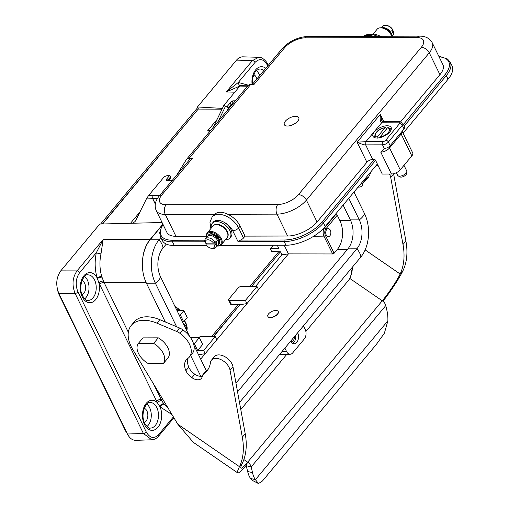 <?xml version="1.0" encoding="UTF-8"?>
<svg xmlns="http://www.w3.org/2000/svg" width="509" height="509" viewBox="0 0 509 509"><rect width="100%" height="100%" fill="white"/><g stroke="black" fill="none" stroke-linecap="round" stroke-linejoin="round"><path stroke-width="0.76" d="M239.904 86.046L226.251 91.944L238.301 82.464A3.442 2.647 -96 0 0 240.229 85.703M248.398 85.213L238.301 82.464L255.028 62.41A2.291 1.406 -140.2 0 0 252.4 60.59L226.251 91.944L234.776 92.193M267.759 65.896L267.32 65.006A2.291 1.069 -26 0 0 267.613 64.007C268.186 63.892 262.854 56.505 258.731 57.301L252.4 60.59L236.507 60.126L197.447 106.96L222.395 108.411M100.998 253.8C99.376 261.486 99.618 269.038 101.711 276.457A3.442 1.094 163.7 0 0 97.124 277.889L98.937 282.928A15.066 9.607 -90.1 0 1 94.33 300.984A15.066 9.607 -90.1 0 1 82.203 296.798A15.066 9.607 -90.1 0 1 83.781 275.929A15.066 9.607 -90.1 0 1 97.124 277.889C94.801 269.63 94.54 261.232 96.341 252.674L79.614 272.729A2.291 1.406 -140.2 0 0 76.993 270.909L103.136 239.554L96.341 252.674A3.442 0.872 -167.6 0 0 100.998 253.8L103.136 239.554L149.99 239.637C145.3 245.51 142.768 253.145 142.393 262.542A30.954 19.73 -90.1 0 1 150.079 239.828L162.969 224.374L162.053 225.767L159.654 232.568L160.437 236.704A30.731 14.335 -26 0 0 172.513 241.87L204.879 241.794M149.99 239.637L162.874 224.183M165.349 322.006L146.427 283.208A30.954 19.73 -90.1 0 1 142.393 262.542M176.617 326.74L155.379 283.189A30.954 19.73 -90.1 0 1 159.031 239.803L160.869 237.601M353.984 192.039L364.514 213.627A30.954 19.73 -90.1 0 1 360.856 257.013L239.504 402.511M303.459 325.836L305.146 329.298A6.878 4.384 -90.1 0 1 304.331 338.943L292.732 352.852A6.878 4.384 -90.1 0 1 290.143 354.264A6.878 4.384 -90.1 0 1 286.58 351.554L284.894 348.092M290.696 341.138A6.878 4.384 89.9 0 0 294.081 343.747A6.878 4.384 89.9 0 0 296.798 342.341A6.878 4.384 89.9 0 0 297.657 332.791M153.553 383.977L161.652 400.519L164.006 404.178L168.288 408.428M164.006 404.178A3.442 2.036 142.5 0 0 160.011 406.825A15.066 9.607 -90.1 0 1 157.72 427.528A15.066 9.607 -90.1 0 1 144.461 424.442A15.066 9.607 -90.1 0 1 145.059 404.999A15.066 9.607 -90.1 0 1 157.383 402.759L160.011 406.825L171.985 414.561M79.614 272.729C75.701 278.448 75.16 284.875 77.992 292.013L146.306 432.077A2.291 1.069 154 0 1 143.404 433.471L151.727 439.782C154.513 439.585 156.804 438.37 158.592 436.143L173.919 417.768M135.795 440.33C132.372 440.304 129.579 438.198 127.428 434.018L58.834 293.381C55.551 285.053 56.181 277.558 60.73 270.883L99.789 224.049L162.059 222.509M197.447 106.96L198.389 108.894L102.404 223.985M236.507 60.126C238.403 57.905 240.528 56.804 242.901 56.836M126.964 433.07A17.204 10.963 -90.1 0 1 125.144 430.13L59.324 295.188A17.204 10.963 -90.1 0 1 57.663 290.334M100.604 224.03L197.74 107.558M249.734 286.522L278.868 251.586M213.716 336.589L240.242 304.35L238.473 304.357L211.591 336.589M82.025 294.724A7.228 4.606 89.9 0 0 84.647 283.297A7.228 4.606 89.9 0 0 81.994 280.631M84.691 298.898A12.617 8.042 89.9 0 0 87.37 280.033A12.617 8.042 89.9 0 0 84.634 276.451M101.711 276.457L103.963 282.31L128.332 332.275M146.948 426.542A12.617 8.042 89.9 0 0 149.627 407.677A12.617 8.042 89.9 0 0 146.891 404.095M144.282 422.368A7.228 4.606 89.9 0 0 146.904 410.948A7.228 4.606 89.9 0 0 144.251 408.282M60.73 270.883L76.993 270.909C72.443 277.577 71.814 285.078 75.097 293.407L143.404 433.471L127.428 434.018M102.659 223.979L198.389 108.894M222.039 109.155L198.485 109.085M209.784 131.449L207.717 130.705A13.762 8.443 -140.2 0 0 211.197 129.75M244.956 85.773L244.015 86.244L244.95 85.773L240.426 85.588L239.879 86.072L223.89 105.299L225.404 106.419L227.237 106.413L230.577 102.404L232.759 100.846L235.311 100.839M159.724 195.424L152.935 195.443L152.662 198.663L146.401 198.924L135.814 220.372L135.063 221.523L132.734 223.235M171.908 180.822L166.049 180.835L166.462 179.283L169.802 175.274L167.976 175.274L164.318 176.674L148.507 195.634L146.401 198.924M169.802 175.274L170.585 176.871A1.145 0.706 -140.2 0 1 170.642 177.52L169.281 180.358M227.237 106.413L228.019 108.016A1.145 0.706 -140.2 0 1 228.07 108.659L227.097 110.688M232.518 104.186A2.291 1.406 -140.2 0 0 232.479 104.059L232.422 103.906A1.145 0.477 -22.3 0 0 230.927 104.53A3.442 2.195 -90.1 0 1 230.577 102.404M232.626 104.059L232.479 104.059A1.145 0.617 -20.2 0 0 230.965 104.644L228.019 108.016M148.507 195.634L152.935 195.443L152.757 198.656L155.315 203.905M295.564 335.297A6.821 4.346 -90.1 0 1 293.986 342.296A6.821 4.346 89.9 0 1 292.688 343.365M256.918 78.895A7.228 4.606 89.9 0 0 256.358 77.413A7.228 4.606 89.9 0 0 253.705 74.747M259.685 75.574A12.617 8.042 89.9 0 0 259.087 74.142A12.617 8.042 89.9 0 0 256.345 70.56M200.673 359.125L258.566 289.71L257 286.503L241.094 286.542A2.291 1.069 -26 0 0 238.167 287.935L228.885 299.069A2.291 1.069 -26 0 0 228.592 300.068A2.291 1.069 -26 0 0 229.495 300.45L231.538 304.649L238.244 304.63M231.538 304.649A2.291 1.069 154 0 1 230.641 304.261L228.592 300.068M255.486 286.503L281.935 254.793L280.465 251.783L251.503 286.516M280.465 251.783L271.641 251.503L270.311 248.767L273.225 245.274M335.418 214.302L337.244 215.205L325.938 228.757A4.753 3.029 89.9 0 0 325.378 235.419L334.089 253.285L337.48 249.219A20.405 13.005 89.9 0 0 339.891 220.62L350.612 220.448L343.117 205.076L350.351 219.894A20.653 13.164 -90.1 0 1 350.599 220.429M339.891 220.62L337.244 215.205M350.612 220.448A20.653 13.164 -90.1 0 1 347.914 248.844L235.947 383.092M348.773 198.287L359.303 219.875A20.653 13.164 -90.1 0 1 356.86 248.818L237.557 391.873M326.263 235.082A4.015 2.558 89.9 0 0 328.305 236.66A4.015 2.558 89.9 0 0 330.589 234.426A4.015 2.558 89.9 0 0 330.322 230.214A4.015 2.558 89.9 0 0 328.286 228.63A4.015 2.558 89.9 0 0 325.995 230.87A4.015 2.558 89.9 0 0 326.263 235.082M334.089 253.285L332.631 253.966L288.444 253.889L284.226 245.243M258.566 289.71L288.444 253.889L281.935 254.793M278.258 311.591A5.733 2.736 154.8 0 1 278.302 311.68A5.733 2.736 154.8 0 1 272.729 317.202A5.733 2.736 154.8 0 1 267.931 316.566A5.733 2.736 154.8 0 1 267.887 316.471M193.522 343.651L194.33 343.664L197.664 350.491L202.677 344.478L199.35 337.645L190.563 337.632M197.664 350.491L196.474 350.516M178.182 310.484A4.015 2.558 89.9 0 0 176.489 309.485A4.015 2.558 89.9 0 0 176.464 309.485M186.078 329.202A4.015 2.558 89.9 0 0 185.645 325.652A4.015 2.558 89.9 0 0 183.609 324.074A4.015 2.558 89.9 0 0 183.577 324.074M176.928 310.445L183.889 310.649L187.223 317.482L183.647 321.758L182.457 321.783M183.889 310.649L180.32 314.931L179.104 314.912M180.32 314.931L183.647 321.758M194.33 343.664L199.35 337.645M270.311 248.767L278.887 248.551L277.284 245.262M198.605 354.703L205.197 353.704L203.632 350.491L215.231 336.583L201.093 336.621A2.291 1.069 -26 0 0 198.535 337.645M196.639 350.51L203.632 350.491M216.796 339.789L215.231 336.583M240.242 304.35L213.36 336.589M240.375 304.624L246.967 303.618L245.402 300.412L257 286.503M229.495 300.45L245.402 300.412M189.437 336.099L160.589 276.941A20.653 13.164 -90.1 0 1 163.026 247.991L166.297 244.072M206.38 370.838L193.935 345.318M200.8 376.316L190.646 355.505M272.646 317.018A5.733 2.736 154.8 0 1 267.842 316.382A5.733 2.736 154.8 0 1 273.416 310.865A5.733 2.736 154.8 0 1 278.219 311.502A5.733 2.736 154.8 0 1 272.646 317.018M294.412 336.684A4.816 3.073 -90.1 0 1 291.352 341.692A4.816 3.073 -90.1 0 1 290.989 341.66M382.914 301.277A28.669 3.372 124.6 0 0 402.784 271.087L403.058 270.534A91.741 56.27 -140.2 0 0 405.902 241.031L393.642 174.053A11.465 7.037 -140.2 0 0 393.578 173.734M237.709 472.906L193.299 442.321L177.8 424.213L132.887 349.683A33.028 20.258 39.8 0 1 131.29 325.378A33.028 20.258 39.8 0 1 156.918 323.158L176.636 331.442A11.465 7.037 39.8 0 1 179.881 333.261A19.953 12.241 39.8 0 1 189.399 357.006A19.953 12.241 39.8 0 1 187.802 358.444A18.349 11.255 -140.2 0 0 186.332 359.768A18.349 11.255 -140.2 0 0 185.887 370.679A11.465 7.037 -140.2 0 0 191.887 377.684A9.175 5.624 -140.2 0 0 201.399 378.378A9.175 5.624 -140.2 0 0 202.258 376.081A4.587 2.812 39.8 0 1 202.69 374.936A4.587 2.812 39.8 0 1 203.078 374.586A42.432 26.029 -140.2 0 0 206.66 371.398A42.432 26.029 -140.2 0 0 210.459 362.535A11.465 7.037 39.8 0 1 211.483 360.143A11.465 7.037 39.8 0 1 221.822 360.06A11.465 7.037 39.8 0 1 230.055 370.196L242.309 437.18A91.741 56.27 39.8 0 1 239.465 466.683L239.211 467.217A28.669 3.372 124.6 0 0 237.709 472.906A28.669 3.372 124.6 0 0 246.108 465.379L247.654 471.468A28.669 14.112 103.8 0 0 250.574 478.479L255.423 479.669L258.496 483.55L262.479 480.967L376.374 344.402L384.397 333.172L387.871 320.861A28.669 14.112 103.8 0 0 387.088 311.285L385.803 305.553A6.191 3.798 -140.2 0 0 382.265 300.794A22.937 2.698 124.6 0 0 399.94 274.453L400.157 274.007A91.741 56.27 -140.2 0 0 403.001 244.511L390.747 177.526A11.465 7.037 -140.2 0 0 389.41 174.021M250.574 478.479L252.909 480.7L258.496 483.55M246.108 465.379L247.679 462.166A6.191 3.798 39.8 0 1 251.217 466.918L252.502 472.657A28.669 14.112 103.8 0 0 255.423 479.669L387.871 320.861M351.961 272.048L350.389 277.341M378.263 165.851A11.465 7.037 -140.2 0 0 375.935 165.718M370.743 171.947A42.432 26.029 39.8 0 1 367.352 178.729A42.432 26.029 39.8 0 1 363.77 181.917A4.587 2.812 -140.2 0 0 363.381 182.26A4.587 2.812 -140.2 0 0 362.949 183.412A9.175 5.624 39.8 0 1 362.09 185.709A9.175 5.624 39.8 0 1 358.101 187.108M352.463 267.079L350.536 277.017L349.81 278.442A29.815 23.287 -154 0 1 348.111 280.841L305.864 331.499M286.809 354.347L240.789 409.522M211.483 360.143L214.384 356.663A11.465 7.037 39.8 0 1 224.723 356.586A11.465 7.037 39.8 0 1 232.957 366.722L245.211 433.7A91.741 56.27 39.8 0 1 242.367 463.203L242.163 463.629A22.937 2.698 124.6 0 0 240.961 468.185A22.937 2.698 124.6 0 0 247.679 462.166L243.862 459.532M362.949 183.469A9.175 5.624 39.8 0 1 360.996 183.628M368.681 176.89A42.432 26.029 39.8 0 1 366.671 178.443A4.587 2.812 -140.2 0 0 366.283 178.786L363.381 182.26M131.29 325.378L134.185 321.904A33.028 20.258 39.8 0 1 159.82 319.684L179.537 327.968A11.465 7.037 39.8 0 1 182.782 329.781A19.953 12.241 39.8 0 1 192.3 353.526L189.399 357.006M188.082 358.247A18.349 11.255 -140.2 0 0 188.788 367.205A11.465 7.037 -140.2 0 0 194.788 374.204A9.175 5.624 -140.2 0 0 202.258 376.145M202.69 374.936L205.591 371.455A4.587 2.812 39.8 0 1 205.98 371.112A42.432 26.029 -140.2 0 0 207.99 369.559M153.648 343.397L138.34 343.435A16.053 9.849 -140.2 0 0 148.125 363.496L163.427 363.458A16.053 9.849 -140.2 0 0 153.648 343.397L158.286 337.836A16.053 9.849 39.8 0 1 168.072 357.891L163.427 363.458M138.34 343.435L142.984 337.874L158.286 337.836M396.365 172.71L397.637 175.319A5.045 2.354 -26 0 0 398.14 175.84A5.045 2.354 -26 0 0 399.622 176.165A5.045 2.354 154 0 0 406.812 171.609A5.045 2.354 154 0 0 406.71 170.897L403.987 165.317M406.812 171.609L406.557 173.594A3.9 1.82 154 0 1 401.003 177.113A3.9 1.82 -26 0 1 399.858 176.865L398.14 175.84M220.473 245.402L285.982 245.243A30.731 14.335 -26 0 0 325.213 226.543L377.36 164.013L382.253 174.04L391.446 174.014A6.878 3.207 -26 0 0 400.227 169.828L411.832 155.919A6.878 3.207 154 0 0 412.71 152.916L402.161 131.284M160.437 236.704L162.212 240.35A30.731 14.335 -26 0 0 174.288 245.523L206.641 245.44M448.079 79.219A30.731 14.335 -26 0 0 452.017 65.807L450.242 62.162A30.731 14.335 154 0 1 446.298 75.574L448.079 79.219L403.083 133.173M391.446 174.014L380.77 152.134L384.429 148.743L387.254 147.756A4.587 2.138 -26 0 0 390.149 145.682L404.07 128.987A4.587 2.138 154 0 0 404.661 126.989A4.587 2.138 154 0 0 404.63 126.926M384.047 148.895L384.429 148.743L382.514 144.83A4.587 2.138 -26 0 0 388.373 142.036L390.149 145.682M245.052 236.125L240.159 226.098A17.204 10.549 39.8 0 0 227.739 214.264L276.972 214.143L287.642 236.023L245.052 236.125L243.487 238.008A4.587 2.138 154 0 1 240.553 240.095L284.34 239.987A29.586 13.8 -26 0 0 322.102 221.981L374.255 159.451L372.753 159.457L365.64 144.868L382.514 144.83A2.291 1.463 -90.1 0 1 382.787 141.61A2.291 1.069 -26 0 0 385.714 140.217L399.635 123.522A2.291 1.069 154 0 0 399.031 122.135L382.151 122.179C380.458 122.936 379.848 120.334 380.318 114.366L381.826 120.633M374.255 159.451A1.145 0.706 39.8 0 1 375.585 160.36L377.36 164.013M287.642 236.023A23.051 10.753 -26 0 0 317.069 221.994L366.9 162.25A4.587 2.138 154 0 1 372.753 159.457M284.34 239.987A1.145 0.732 89.9 0 0 284.2 241.597L238.078 241.711L240.553 240.095M159.196 196.06L189.882 159.266A6.878 4.218 39.8 0 1 192.504 158.204L161.811 194.998A6.878 4.218 39.8 0 0 159.196 196.06C155.156 201.017 154.17 205.846 156.225 210.541L166.895 232.422A23.051 10.753 -26 0 0 175.955 236.303L206.444 236.227M240.159 226.098L238.594 227.975A17.204 10.549 -140.2 0 0 225.392 215.797A17.204 10.549 -140.2 0 0 212.132 216.993L213.697 215.116A17.204 10.549 39.8 0 1 214.512 214.295C217.967 211.604 222.376 211.591 227.739 214.264M189.195 158.21L250.683 84.481A6.878 4.218 -140.2 0 0 248.068 85.544L186.574 159.272A6.878 4.218 -140.2 0 1 189.195 158.21L192.504 158.204M186.574 159.272A6.878 4.218 -140.2 0 0 186.358 159.578L177.094 174.6M439.935 74.677A23.051 10.753 -26 0 0 442.894 64.618L432.217 42.737A23.051 10.753 -26 0 1 429.259 52.796L439.935 74.677L400.685 121.734M366.9 162.25L357.114 142.189C361.746 144.238 364.59 145.129 365.64 144.868L365.907 141.655L382.787 141.61M383.901 121.708L380.318 114.366L357.114 142.189L365.907 141.655L382.151 122.179L383.035 121.708L381.648 120.302M250.683 84.481L253.991 84.475L284.677 47.681A16.167 7.54 -26 0 1 305.317 37.838L417.011 37.564A16.167 7.54 -26 0 1 421.293 47.337L298.427 194.654A16.167 7.54 -26 0 1 277.787 204.497A6.878 4.384 -90.1 0 0 276.972 214.143A23.051 10.753 -26 0 0 306.393 200.113L429.259 52.796A6.878 4.218 -140.2 0 0 421.293 47.337M297.74 121.155A8.029 3.741 154 0 1 287.49 126.035A8.029 3.741 154 0 1 285.364 121.18A8.029 3.741 154 0 1 295.614 116.3A8.029 3.741 154 0 1 297.74 121.155M374.293 131.914A10.091 4.708 -26 0 0 373.002 136.323A10.091 4.708 -26 0 0 380.42 137.519A10.091 4.708 -26 0 0 389.849 131.876A10.091 4.708 -26 0 0 391.141 127.473A10.091 4.708 -26 0 0 383.722 126.27A10.091 4.708 -26 0 0 374.293 131.914M385.358 127.574L384.963 127.816L385.962 127.937L386.795 129.375M388.437 127.931L387.438 127.81L379.434 137.748M377.054 138.62L377.239 137.08L384.963 127.816A7.807 3.639 -26 0 0 376.323 132.461A7.807 3.639 -26 0 0 377.239 137.08M370.806 34.389A11.465 7.037 39.8 0 1 379.835 36.247M380.178 36.247A9.175 5.624 -140.2 0 0 377.493 35.038M391.707 36.222A9.175 5.624 -140.2 0 0 391.408 35.452A9.175 5.624 -140.2 0 0 391.243 35.089A9.175 5.624 -140.2 0 0 382.533 28.046A9.175 5.624 -140.2 0 0 377.124 29.229L373.097 34.058M391.408 35.452L391.217 35.006A8.488 5.205 -140.2 0 0 391.058 34.676A8.488 5.205 -140.2 0 0 383.003 28.16L382.533 28.046M384.053 28.479A5.733 3.518 39.8 0 1 390.333 33.009A5.733 3.518 -140.2 0 1 390.715 34.033M391.682 36.139A6.763 4.148 -140.2 0 0 391.128 33.009A6.763 4.148 39.8 0 0 381.807 27.906M381.413 27.855L382.685 26.322A6.763 4.148 39.8 0 1 386.675 25.45A6.763 4.148 39.8 0 1 392.579 29.732L391.765 30.705A6.763 4.148 -140.2 0 1 392.286 31.615A6.763 4.148 -140.2 0 1 392.655 32.525L393.47 31.552A6.763 4.148 -140.2 0 1 393.082 34.987L392.051 36.222M391.777 30.725L393.082 30.725L393.47 31.552M392.579 29.732L392.191 28.898A5.389 3.308 39.8 0 0 387.616 25.673L386.675 25.45M229.852 238.047A11.465 7.037 39.8 0 0 229.883 230.679A11.465 7.037 -140.2 0 0 221.078 222.56A11.465 7.037 -140.2 0 0 212.24 223.356L213.284 222.102A11.465 7.037 -140.2 0 1 222.121 221.307A11.465 7.037 -140.2 0 1 230.927 229.425A11.465 7.037 39.8 0 1 230.895 236.793L229.852 238.047A11.465 7.037 39.8 0 1 225.385 239.815M212.24 223.356A11.465 7.037 -140.2 0 0 211.299 228.064M213.57 225.493A9.086 5.574 -140.2 0 1 220.582 225.175A9.086 5.574 -140.2 0 1 227.345 231.519A9.086 5.574 39.8 0 1 227.504 237.118M206.686 237.353A9.175 5.624 39.8 0 1 207.271 232.893L212.953 226.072A9.175 5.624 39.8 0 1 218.361 224.895L218.832 225.003A8.488 5.205 39.8 0 1 226.887 231.519A8.488 5.205 39.8 0 1 227.046 231.856L227.237 232.295A9.175 5.624 39.8 0 1 227.046 237.824L221.358 244.644A9.175 5.624 39.8 0 1 217.076 246.019M218.361 224.895A9.175 5.624 39.8 0 1 227.071 231.932A9.175 5.624 39.8 0 1 227.237 232.295M207.271 232.893A9.175 5.624 39.8 0 1 214.34 232.257A9.175 5.624 39.8 0 1 221.383 238.746A9.175 5.624 39.8 0 1 221.358 244.644M206.756 237.264A8.488 5.205 39.8 0 1 211.661 232.505A8.488 5.205 39.8 0 1 220.505 239.166A8.488 5.205 39.8 0 1 217.152 245.93M208.569 234.923A6.878 4.218 39.8 0 1 208.684 234.776A6.878 4.218 39.8 0 1 213.984 234.299A6.878 4.218 39.8 0 1 219.271 239.173A6.878 4.218 39.8 0 1 219.252 243.588A6.878 4.218 39.8 0 1 219.131 243.728M207.939 236.017A6.878 4.218 -140.2 0 1 208.448 235.056A6.878 4.218 -140.2 0 1 213.755 234.579A6.878 4.218 -140.2 0 1 219.035 239.446A6.878 4.218 39.8 0 1 219.016 243.868A6.878 4.218 39.8 0 1 218.164 244.549M209.644 235.482A5.733 3.518 -140.2 0 1 218.151 239.453A5.733 3.518 39.8 0 1 218.38 242.774M205.407 238.886A6.763 4.148 -140.2 0 0 205.019 242.322L205.401 243.149L213.519 243.13L215.294 242.297A6.763 4.148 -140.2 0 0 205.407 238.886L207.379 236.52A6.763 4.148 -140.2 0 1 212.597 236.049A6.763 4.148 -140.2 0 1 217.788 240.84A6.763 4.148 39.8 0 1 217.769 245.185L215.797 247.552A6.763 4.148 39.8 0 1 211.814 248.424L210.872 248.201A5.389 3.308 39.8 0 1 206.291 244.975L205.91 244.142L206.724 243.168A6.763 4.148 39.8 0 1 206.705 243.149M215.294 242.297L216.109 241.323A6.763 4.148 39.8 0 1 216.63 242.233A6.763 4.148 39.8 0 1 216.999 243.143L206.724 243.168M215.797 247.552A6.763 4.148 39.8 0 0 216.185 244.116L216.999 243.143M206.291 244.975L214.41 244.956A5.389 3.308 39.8 0 1 210.872 248.201M216.185 244.116L214.41 244.956M213.519 243.13A5.389 3.308 -140.2 0 0 207.818 239.771A5.389 3.308 -140.2 0 0 205.401 243.149M252.591 84.08L252.897 77.495L255.022 72.163L256.771 70.191L259.654 69.001A12.776 8.144 -90.1 0 1 263.789 70.656M252.095 84.481A15.066 9.607 -90.1 0 1 255.741 69.739A15.066 9.607 -90.1 0 1 265.781 68.27M267.32 65.006C263.668 58.853 259.571 57.988 255.028 62.41M146.427 283.208L155.379 283.189A13.762 6.42 -26 0 0 160.589 276.941M150.079 239.828L159.031 239.803A13.762 8.443 39.8 0 1 163.026 247.991M146.038 282.387L103.963 282.31A3.442 1.603 154 0 0 99.624 284.404L157.383 402.759A3.442 1.718 151.4 0 1 161.652 400.519M162.715 399.19L160.997 399.247A3.442 1.603 154 0 0 156.651 401.34M146.306 432.077C149.958 438.224 154.055 439.089 158.598 434.667L173.404 416.922M158.598 434.667A2.291 1.406 39.8 0 1 158.598 436.137M103.352 280.981A3.442 1.489 156.5 0 0 98.937 282.928L99.624 284.404M59.324 295.188L59.718 295.188M125.144 430.13L125.532 430.13M87.942 274.892A12.776 8.144 -90.1 0 1 94.553 279.918A12.776 8.144 -90.1 0 1 95.374 293.407A12.776 8.144 -90.1 0 1 88.006 300.437C87.141 301.277 85.302 299.731 82.496 295.799C77.463 286.071 84.577 272.799 87.942 274.892M97.41 278.569A3.442 1.171 163 0 1 101.915 277.131M159.667 406.214A3.442 1.979 143.6 0 1 163.643 403.694M150.2 402.536A12.776 8.144 -90.1 0 1 156.81 407.563A12.776 8.144 -90.1 0 1 157.631 421.051A12.776 8.144 -90.1 0 1 150.263 428.082C149.398 428.922 147.559 427.375 144.753 423.443C139.72 413.715 146.834 400.443 150.2 402.536M77.992 292.013A2.291 1.069 154 0 1 75.097 293.407L58.834 293.381M217.088 119.462L207.717 130.705M218.272 121.276L225.404 106.419M239.879 86.072L247.495 86.231M157.338 198.65L152.757 198.656A2.291 1.069 154 0 0 152.662 198.663L155.296 204.052M130.495 223.292L140 211.89M232.422 103.906A2.291 1.463 -90.1 0 1 232.759 100.846M231.926 104.899A1.145 0.897 25.7 0 0 230.971 105.178A1.145 0.706 -140.2 0 0 230.965 104.644M229.998 107.214L230.971 105.178L228.07 108.659M170.642 177.52L168.269 180.364M166.049 180.835A2.291 1.463 -90.1 0 1 166.933 180.364L172.297 180.351M166.462 179.283A3.442 2.195 -90.1 0 1 167.677 180.358L170.585 176.871M286.58 351.554L281.941 351.63M337.48 249.219L347.475 249.372M360.856 257.013A13.762 8.443 -140.2 0 0 356.86 248.818L347.914 248.844M364.514 213.627A13.762 6.42 154 0 1 359.303 219.875L350.351 219.894M335.921 214.308L324.627 227.847L324.068 227.841M325.938 228.757A1.145 0.706 -140.2 0 0 324.627 227.847A5.898 3.76 89.9 0 0 323.928 236.119L332.631 253.966M325.378 235.419A1.145 0.534 154 0 1 323.928 236.119L313.608 236.284M186.752 330.583A4.753 3.029 89.9 0 0 186.536 325.315L184.373 320.893M179.314 310.515L178.971 309.816A4.753 3.029 89.9 0 0 175.783 308.104M206.272 370.609L206.686 370.622A5.898 3.76 89.9 0 0 206.304 370.679M186.536 325.315A1.145 0.534 -26 0 0 186.682 324.812L184.621 320.594M178.971 309.816A1.145 0.534 -26 0 0 179.123 309.313L175.739 306.8A5.898 3.76 89.9 0 0 175.179 306.857M399.94 274.453L402.784 271.087M252.502 472.657L247.654 471.468M246.375 465.735L251.217 466.918L385.803 305.553M403.058 270.534L400.157 274.007L365.15 249.906M403.001 244.511L405.902 241.031M349.81 278.442L382.265 300.794L247.679 462.166M242.163 463.629L239.211 467.217M177.8 424.213L239.465 466.683L242.367 463.203M390.747 177.526L393.642 174.053M363.77 181.917L366.671 178.443M245.211 433.7L242.309 437.18M159.82 319.684L156.918 323.158M179.537 327.968L176.636 331.442M182.782 329.781L179.881 333.261M188.788 367.205L185.887 370.679M194.788 374.204L191.887 377.684M205.98 371.112L203.078 374.586M232.957 366.722L230.055 370.196M322.102 221.981A1.145 0.706 39.8 0 1 323.431 222.891L325.213 226.543M285.982 245.243L284.2 241.597A30.731 14.335 -26 0 0 323.431 222.891L375.585 160.36M238.078 241.711L232.74 230.768A12.617 7.737 -140.2 0 0 224.316 222.42M163.103 224.647A29.586 13.8 -26 0 0 172.646 240.267A1.145 0.732 89.9 0 0 172.513 241.87L174.288 245.523M172.646 240.267L204.822 240.184M156.225 210.541A23.051 10.753 -26 0 0 165.279 214.416L214.512 214.295M161.811 194.998A16.167 7.54 -26 0 0 166.093 204.777A6.878 4.384 -90.1 0 0 165.279 214.416L175.955 236.303M439.095 56.843A29.586 13.8 154 0 1 444.974 74.664L403.433 124.47M404.203 126.047L446.298 75.574A1.145 0.706 -140.2 0 0 444.974 74.664M402.142 131.303A6.878 3.207 154 0 1 401.156 134.039L411.832 155.919M380.77 152.134A6.878 3.207 -26 0 0 389.557 147.947L401.156 134.039A4.587 2.812 39.8 0 1 400.787 132.932M389.15 146.63A4.587 2.812 39.8 0 0 389.557 147.947L400.227 169.828M383.035 121.708L399.915 121.664L402.88 123.337A4.587 2.138 154 0 1 402.295 125.341L388.373 142.036A2.291 1.406 -140.2 0 0 385.714 140.217M298.427 194.654A6.878 4.218 -140.2 0 1 306.393 200.113L317.069 221.994M243.487 238.008L238.594 227.975A4.587 2.138 -26 0 1 232.74 230.768M166.093 204.777L277.787 204.497M363.534 36.292A17.204 10.549 39.8 0 1 373.402 36.266M252.26 84.475L282.062 48.743C289.131 41.172 297.765 37.068 307.97 36.432L419.664 36.152A6.878 4.384 89.9 0 0 417.011 37.564M307.97 36.432A6.878 4.384 89.9 0 0 305.317 37.838M282.062 48.743A6.878 4.218 39.8 0 1 284.677 47.681M399.915 121.664A2.291 1.463 89.9 0 0 399.031 122.135M404.07 128.987L402.295 125.341A2.291 1.406 -140.2 0 0 399.635 123.522M391.103 129.846L390.696 129.184A8.946 4.174 154 0 1 390.988 130.119M385.319 127.581C378.823 128.713 375.26 131.863 374.624 137.023A8.946 4.174 -26 0 0 375.184 137.824M387.438 127.81A7.807 3.639 154 0 1 388.354 132.429A7.807 3.639 154 0 1 379.714 137.074M151.86 439.782L135.878 440.33M213.43 127.078L223.89 105.299M244.937 85.773L247.889 85.76M268.249 65.305L267.613 64M258.877 57.307L242.984 56.843M290.143 354.264L279.524 354.525M186.943 330.984L186.682 324.812M179.715 310.528L179.123 309.313M175.739 306.8L175.147 306.787M351.929 272.2L352.463 267.912M438.968 56.569L440.609 56.696L447.456 58.993L450.242 62.162M212.132 216.993L209.95 222.198L210.86 228.586M363.254 36.292L366.181 34.873L369.598 34.358L373.485 34.809L377.519 36.254M419.664 36.152C425.441 36.063 429.628 38.258 432.217 42.737M402.88 123.337L404.661 126.989M374.624 137.023L374.898 137.748M390.696 129.184C390.836 128.822 389.939 128.287 388.011 127.574"/></g></svg>
